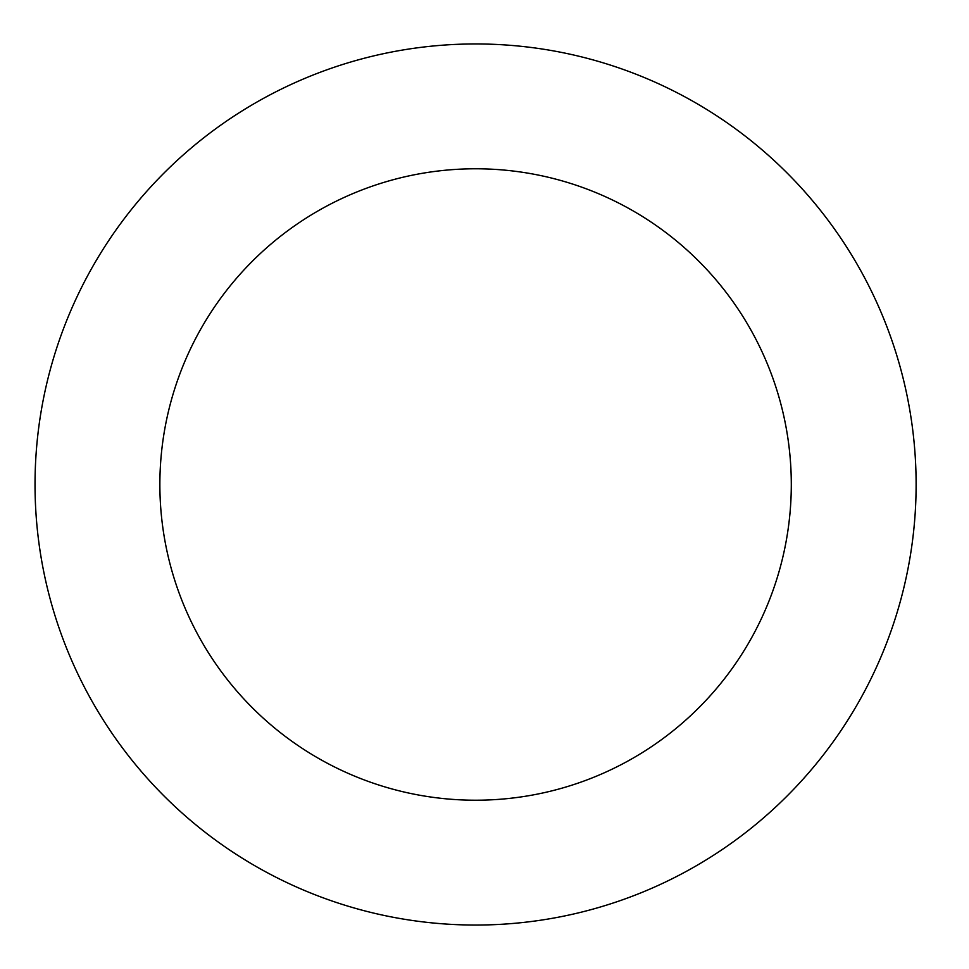 <?xml version="1.0" encoding="UTF-8"?>
<svg xmlns="http://www.w3.org/2000/svg" width="969" height="969" viewBox="0 0 969 969"><rect width="100%" height="100%" fill="white"/><g stroke="black" fill="none" stroke-linecap="round" stroke-linejoin="round"><path stroke-width="1.45" d="M791.298 484.5A315.712 315.712 0 0 1 317.723 757.915A315.712 315.712 0 0 1 317.723 211.085A315.712 315.712 0 0 1 791.298 484.5M916.117 484.5A440.532 440.532 0 0 1 255.307 866.02A440.532 440.532 0 0 1 255.307 102.98A440.532 440.532 0 0 1 916.117 484.5"/></g></svg>
